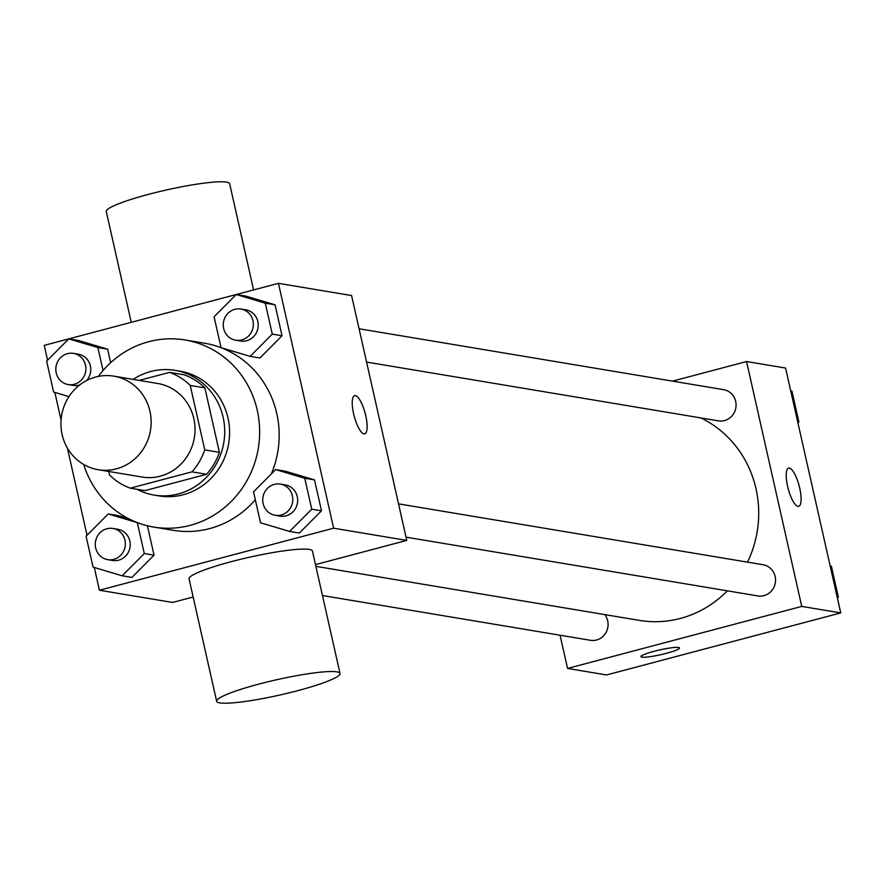 <?xml version="1.0" encoding="UTF-8"?>
<svg xmlns="http://www.w3.org/2000/svg" width="885" height="885" viewBox="0 0 885 885"><rect width="100%" height="100%" fill="white"/><g stroke="black" fill="none" stroke-linecap="round" stroke-linejoin="round"><path stroke-width="1.33" d="M95.702 377.021A47.425 45.046 99.5 0 1 113.855 376.158A47.425 45.046 99.5 0 1 150.472 430.364A47.425 45.046 99.5 0 1 98.224 469.714A47.425 45.046 99.5 0 1 60.943 425.088A47.425 45.046 99.5 0 1 95.702 377.021M113.855 376.158L157.74 383.493A47.425 45.046 99.5 0 1 194.357 437.688A47.425 45.046 99.5 0 1 142.12 477.048L98.224 469.714M108.811 471.484L109.618 475.079A61.209 58.145 99.5 0 0 130.327 488.166L191.945 471.849A61.209 58.145 99.5 0 0 204.756 449.879L190.242 385.451A61.209 58.145 99.5 0 0 169.533 372.364L139.222 380.395M204.756 449.879L219.391 452.323L204.866 387.895L190.242 385.451M204.866 387.895A61.209 58.145 99.5 0 0 184.157 374.809L169.533 372.364M219.391 452.323A61.209 58.145 99.5 0 1 206.57 474.294L191.945 471.849M130.327 488.166L144.963 490.611L206.57 474.294M136.887 489.261A63.233 60.058 -80.5 0 0 154.134 495.08A63.233 60.058 -80.5 0 0 223.108 417.2A63.233 60.058 -80.5 0 0 174.976 370.339A63.233 60.058 -80.5 0 0 133.192 379.388M174.976 370.339L179.854 371.158A63.233 60.058 99.5 0 1 227.987 418.019A63.233 60.058 99.5 0 1 159.012 495.899L154.134 495.08M98.379 376.402A94.85 90.093 99.5 0 1 148.735 341.698A94.85 90.093 99.5 0 1 185.065 339.973A94.85 90.093 99.5 0 1 258.298 448.374A94.85 90.093 99.5 0 1 153.802 527.084A94.85 90.093 99.5 0 1 83.666 464.448M185.065 339.973L204.568 343.225A94.85 90.093 99.5 0 1 271.33 473.962M255.322 499.759A94.85 90.093 99.5 0 1 173.305 530.336L153.802 527.084M289.605 531.442L299.362 533.069L321.487 510.822L314.518 479.902L285.424 471.218L275.666 469.592L253.541 491.839L260.511 522.769L289.605 531.442L311.741 509.196L304.772 478.265L275.666 469.592M122.163 575.803L131.909 577.429L154.045 555.183L147.408 525.767L154.045 555.183L144.288 553.556L137.319 522.626L108.224 513.953L86.088 536.199L93.058 567.119L122.163 575.803L144.288 553.556M117.971 515.579L128.812 518.809L117.971 515.579L108.224 513.953M94.308 567.495L99.43 590.24L333.623 528.201L278.443 283.333L236.229 294.517M236.207 294.517L68.787 338.878M68.753 338.878L44.25 345.371L47.58 360.162M54.848 392.42L61.065 420.01M67.382 448.02L87.04 535.248M250.156 356.356L259.902 357.994L282.038 335.747L275.069 304.816L245.964 296.143L236.218 294.506L214.082 316.764L221.051 347.683L250.156 356.356L272.281 334.11L265.312 303.19L236.218 294.506M103.047 370.549L97.859 347.551L107.616 349.177L110.658 362.695L107.616 349.177L78.522 340.504L68.764 338.866L46.639 361.113L53.609 392.044L68.964 396.624M315.491 564.597L406.768 540.414L351.588 295.546L278.443 283.333M406.768 540.414L333.623 528.201M355.361 395.595A19.758 5.675 -104.8 0 1 365.483 414.512A19.758 5.675 -104.8 0 1 364.731 433.827A19.758 5.675 -104.8 0 1 354.188 416.182A19.758 5.675 -104.8 0 1 354.608 395.628A19.758 5.675 -104.8 0 1 355.361 395.595M99.43 590.24L172.575 602.453L193.151 597.01M216.648 701.274L189.058 578.834A63.233 7.799 -12.7 0 1 231.239 561.676A63.233 7.799 -12.7 0 1 312.427 551.034L340.017 673.463A63.233 7.799 -12.7 0 1 280.047 694.979A63.233 7.799 -12.7 0 1 216.648 701.274A63.233 7.799 -12.7 0 1 258.829 684.105A63.233 7.799 -12.7 0 1 340.017 673.463M253.586 289.915L229.657 183.726A63.233 7.799 167.3 0 0 166.247 190.021A63.233 7.799 167.3 0 0 106.277 211.537L131.245 322.328M354.608 395.628A19.758 5.675 -104.8 0 1 355.35 395.595A19.758 5.675 -104.8 0 1 365.461 414.501A19.758 5.675 -104.8 0 1 364.731 433.827M700.854 417.919A106.864 101.51 99.5 0 1 747.482 562.141M727.348 590.837A106.864 101.51 99.5 0 1 639.446 620.396L315.879 566.345M398.527 503.853L763.113 564.752A15.808 15.012 99.5 0 1 775.315 582.817A15.808 15.012 99.5 0 1 757.903 595.937L406.038 537.162M359.078 328.766L723.653 389.677A15.808 15.012 99.5 0 1 735.855 407.742A15.808 15.012 99.5 0 1 718.443 420.862L366.578 362.076M604.765 614.599A15.808 15.012 99.5 0 1 606.004 632.51A15.808 15.012 99.5 0 1 590.45 640.297L322.461 595.528M560.061 635.22L567.55 668.44L801.744 606.402L746.553 361.534L672.556 381.136M567.55 668.44L606.557 674.956L840.75 612.918L801.744 606.402M840.75 612.918L785.57 368.049L746.553 361.534M789.343 468.099A19.758 5.675 -104.8 0 1 799.454 487.004A19.758 5.675 -104.8 0 1 798.712 506.331A19.758 5.675 -104.8 0 1 788.17 488.675A19.758 5.675 -104.8 0 1 788.59 468.121A19.758 5.675 -104.8 0 1 789.343 468.099M654.137 651.294A19.758 2.434 -12.7 0 1 679.514 647.964A19.758 2.434 -12.7 0 1 660.774 654.69A19.758 2.434 -12.7 0 1 640.961 656.659A19.758 2.434 -12.7 0 1 654.137 651.294M679.514 647.964A19.758 2.434 -12.7 0 1 660.774 654.679A19.758 2.434 -12.7 0 1 640.961 656.648M788.59 468.121A19.758 5.675 -104.8 0 1 789.331 468.099A19.758 5.675 -104.8 0 1 799.443 486.993A19.758 5.675 -104.8 0 1 798.712 506.331M797.96 423.041L798.912 422.09L791.942 391.159L790.692 390.794M798.912 422.09L797.695 421.891M791.942 391.159L790.725 390.96M837.42 598.127L838.361 597.165L831.391 566.245L830.152 565.869M838.361 597.165L837.155 596.966M831.391 566.245L830.185 566.046M97.859 347.551L68.764 338.866M73.466 353.392A15.808 15.012 99.5 0 1 85.668 371.457A15.808 15.012 99.5 0 1 68.256 384.577A15.808 15.012 99.5 0 1 55.821 369.698A15.808 15.012 99.5 0 1 67.404 353.679A15.808 15.012 99.5 0 1 73.466 353.392L78.334 354.199A15.808 15.012 99.5 0 1 90.038 364.664A15.808 15.012 99.5 0 1 86.553 380.572M79.705 384.953A15.808 15.012 99.5 0 1 73.134 385.384L68.256 384.577M107.616 349.177L78.522 340.504M112.915 528.467L117.793 529.285A15.808 15.012 99.5 0 1 129.995 547.35A15.808 15.012 99.5 0 1 112.583 560.471L107.704 559.652A15.808 15.012 99.5 0 1 95.281 544.773A15.808 15.012 99.5 0 1 106.864 528.754A15.808 15.012 99.5 0 1 112.915 528.467A15.808 15.012 99.5 0 1 125.128 546.532A15.808 15.012 99.5 0 1 107.704 559.652M131.909 577.429L154.045 555.183M240.908 309.031L245.787 309.838A15.808 15.012 99.5 0 1 257.989 327.915A15.808 15.012 99.5 0 1 240.576 341.024L235.698 340.216A15.808 15.012 99.5 0 1 223.274 325.337A15.808 15.012 99.5 0 1 234.857 309.319A15.808 15.012 99.5 0 1 240.908 309.031A15.808 15.012 99.5 0 1 253.121 327.096A15.808 15.012 99.5 0 1 235.698 340.216M259.902 357.994L282.038 335.747L272.281 334.11M282.038 335.747L275.069 304.816L265.312 303.19M275.069 304.816L245.964 296.143M280.368 484.106L285.247 484.925A15.808 15.012 99.5 0 1 297.448 502.99A15.808 15.012 99.5 0 1 280.036 516.11L275.158 515.291A15.808 15.012 99.5 0 1 262.734 500.423A15.808 15.012 99.5 0 1 274.317 484.394A15.808 15.012 99.5 0 1 280.368 484.106A15.808 15.012 99.5 0 1 292.57 502.171A15.808 15.012 99.5 0 1 275.158 515.291M299.362 533.069L321.487 510.822L311.741 509.196M321.487 510.822L314.518 479.902L304.772 478.265M314.518 479.902L285.424 471.218"/></g></svg>
